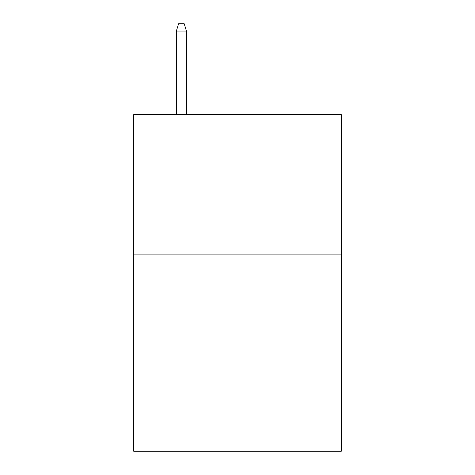 <?xml version="1.0" encoding="UTF-8"?>
<svg xmlns="http://www.w3.org/2000/svg" width="475" height="475" viewBox="0 0 475 475"><rect width="100%" height="100%" fill="white"/><g stroke="black" fill="none" stroke-linecap="round" stroke-linejoin="round"><path stroke-width="0.71" d="M341.287 254.891L341.287 451.25L133.713 451.25L133.713 114.635L341.287 114.635L341.287 254.891L133.713 254.891M186.449 114.635L186.449 31.041L176.35 31.041L176.35 114.635M176.35 31.041L178.594 23.75L184.205 23.75L186.449 31.041"/></g></svg>
